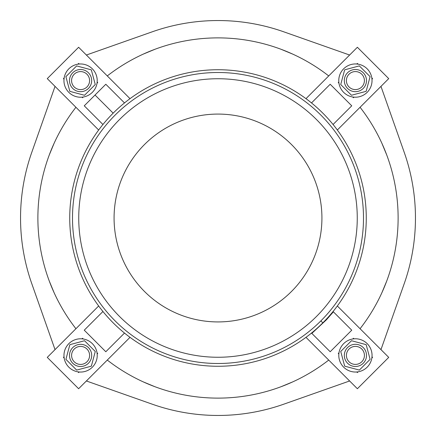 <?xml version="1.0" encoding="UTF-8"?>
<svg xmlns="http://www.w3.org/2000/svg" width="436" height="436" viewBox="0 0 436 436"><rect width="100%" height="100%" fill="white"/><g stroke="black" fill="none" stroke-linecap="round" stroke-linejoin="round"><path stroke-width="0.65" d="M113.158 113.158L95.032 95.032L113.158 113.158M218 321.926A103.926 103.926 0 0 0 308.001 166.04A103.926 103.926 0 0 0 127.999 166.04A103.926 103.926 0 0 0 218 321.926A103.926 103.926 0 0 1 127.999 166.04A103.926 103.926 0 0 1 308.001 166.04A103.926 103.926 0 0 1 218 321.926M97.168 354.016L97.729 353.46L97.01 352.746L97.729 353.46L97.168 354.016A16.628 16.628 0 0 0 68.844 343.661A16.628 16.628 0 0 0 76.295 371.483A16.628 16.628 0 0 0 96.661 351.116A16.628 16.628 0 0 0 68.844 343.661A16.628 16.628 0 0 1 96.661 351.116A16.628 16.628 0 0 1 76.295 371.483A16.628 16.628 0 0 1 68.844 343.661A16.628 16.628 0 0 0 79.199 371.99L78.622 372.567L77.875 371.821L78.622 372.567L79.199 371.99M95.282 351.487L91.347 366.169L76.665 370.104L65.918 359.351L69.853 344.669L84.535 340.739L95.282 351.487L84.535 340.739L69.853 344.669L65.918 359.351L76.665 370.104L91.347 366.169L95.282 351.487M74.229 349.051A9.009 9.009 0 0 0 78.267 364.12A9.009 9.009 0 0 0 89.298 353.089A9.009 9.009 0 0 0 74.229 349.051A9.009 9.009 0 0 1 89.298 353.089A9.009 9.009 0 0 1 78.267 364.12A9.009 9.009 0 0 1 74.229 349.051M72.763 347.579A11.085 11.085 0 0 0 77.733 366.126A11.085 11.085 0 0 0 91.309 352.55A11.085 11.085 0 0 0 72.763 347.579A11.085 11.085 0 0 1 91.309 352.55A11.085 11.085 0 0 1 77.733 366.126A11.085 11.085 0 0 1 72.763 347.579A11.085 11.085 0 0 0 77.733 366.126A11.085 11.085 0 0 0 91.309 352.55A11.085 11.085 0 0 0 72.763 347.579M55.029 86.383L31.774 152.355A197.459 197.459 0 0 0 31.774 283.645L55.029 349.618M86.383 380.971L152.355 404.227A197.459 197.459 0 0 0 283.645 404.227L349.618 380.971M380.971 349.618L404.227 283.645A197.459 197.459 0 0 0 404.227 152.355L380.971 86.383M349.618 55.029L283.645 31.774A197.459 197.459 0 0 0 152.355 31.774L86.383 55.029M386.743 280.997L381.865 292.774L386.743 280.997M381.865 143.226L386.743 155.003L381.865 143.226M280.997 49.257L292.774 54.135L280.997 49.257M143.226 54.135L155.003 49.257L143.226 54.135M49.257 155.003L54.135 143.226L49.257 155.003M54.135 292.774L49.257 280.997L54.135 292.774M155.003 386.743L143.226 381.865L155.003 386.743M292.774 381.865L280.997 386.743L292.774 381.865M98.661 305.985L47.268 357.378L78.622 388.732L130.015 337.339L78.622 388.732L47.268 357.378L98.661 305.985M124.494 333.066L105.812 351.743L84.257 330.188L102.934 311.506L84.257 330.188L105.812 351.743L124.494 333.066M64.196 358.141L63.433 357.378L64.027 356.784L63.433 357.378L64.196 358.141M81.963 338.848L82.54 338.271L83.276 339.006L82.54 338.271L81.963 338.848M152.355 31.774A197.459 197.459 0 0 1 283.645 31.774M404.227 152.355A197.459 197.459 0 0 1 404.227 283.645M31.774 283.645A197.459 197.459 0 0 1 31.774 152.355M283.645 404.227A197.459 197.459 0 0 1 152.355 404.227M363.237 88.421A11.085 11.085 0 0 1 344.691 83.45A11.085 11.085 0 0 1 358.267 69.874A11.085 11.085 0 0 1 363.237 88.421A11.085 11.085 0 0 0 358.267 69.874A11.085 11.085 0 0 0 344.691 83.45A11.085 11.085 0 0 0 363.237 88.421A11.085 11.085 0 0 0 358.267 69.874A11.085 11.085 0 0 0 344.691 83.45A11.085 11.085 0 0 0 363.237 88.421M361.771 86.949A9.009 9.009 0 0 1 346.702 82.911A9.009 9.009 0 0 1 357.733 71.88A9.009 9.009 0 0 1 361.771 86.949A9.009 9.009 0 0 0 357.733 71.88A9.009 9.009 0 0 0 346.702 82.911A9.009 9.009 0 0 0 361.771 86.949M344.653 69.831L340.718 84.513L351.465 95.261L366.147 91.331L370.082 76.649L359.335 65.896L344.653 69.831L359.335 65.896L370.082 76.649L366.147 91.331L351.465 95.261L340.718 84.513L344.653 69.831M338.832 81.984L338.271 82.54L338.832 81.984A16.628 16.628 0 0 0 367.156 92.339A16.628 16.628 0 0 1 339.339 84.884A16.628 16.628 0 0 1 359.705 64.517A16.628 16.628 0 0 1 367.156 92.339A16.628 16.628 0 0 0 356.801 64.01L357.378 63.433L356.801 64.01M367.156 92.339A16.628 16.628 0 0 0 359.705 64.517A16.628 16.628 0 0 0 339.339 84.884A16.628 16.628 0 0 0 367.156 92.339M88.421 72.763A11.085 11.085 0 0 1 83.45 91.309A11.085 11.085 0 0 1 69.874 77.733A11.085 11.085 0 0 1 88.421 72.763A11.085 11.085 0 0 0 69.874 77.733A11.085 11.085 0 0 0 83.45 91.309A11.085 11.085 0 0 0 88.421 72.763A11.085 11.085 0 0 0 69.874 77.733A11.085 11.085 0 0 0 83.45 91.309A11.085 11.085 0 0 0 88.421 72.763M86.949 74.229A9.009 9.009 0 0 1 82.911 89.298A9.009 9.009 0 0 1 71.88 78.267A9.009 9.009 0 0 1 86.949 74.229A9.009 9.009 0 0 1 82.911 89.298A9.009 9.009 0 0 1 71.88 78.267A9.009 9.009 0 0 1 86.949 74.229A9.009 9.009 0 0 0 71.88 78.267A9.009 9.009 0 0 0 82.911 89.298A9.009 9.009 0 0 0 86.949 74.229M69.831 91.347L84.513 95.282L95.261 84.535L91.331 69.853L76.649 65.918L65.896 76.665L69.831 91.347L65.896 76.665L76.649 65.918L91.331 69.853L95.261 84.535L84.513 95.282L69.831 91.347M81.984 97.168L82.54 97.729L81.984 97.168A16.628 16.628 0 0 0 92.339 68.844A16.628 16.628 0 0 1 84.884 96.661A16.628 16.628 0 0 1 64.517 76.295A16.628 16.628 0 0 1 92.339 68.844A16.628 16.628 0 0 0 64.01 79.199L63.433 78.622L64.01 79.199M92.339 68.844A16.628 16.628 0 0 0 64.517 76.295A16.628 16.628 0 0 0 84.884 96.661A16.628 16.628 0 0 0 92.339 68.844M347.579 363.237A11.085 11.085 0 0 1 352.55 344.691A11.085 11.085 0 0 1 366.126 358.267A11.085 11.085 0 0 1 347.579 363.237A11.085 11.085 0 0 0 366.126 358.267A11.085 11.085 0 0 0 352.55 344.691A11.085 11.085 0 0 0 347.579 363.237A11.085 11.085 0 0 0 366.126 358.267A11.085 11.085 0 0 0 352.55 344.691A11.085 11.085 0 0 0 347.579 363.237M349.051 361.771A9.009 9.009 0 0 1 353.089 346.702A9.009 9.009 0 0 1 364.12 357.733A9.009 9.009 0 0 1 349.051 361.771A9.009 9.009 0 0 1 353.089 346.702A9.009 9.009 0 0 1 364.12 357.733A9.009 9.009 0 0 1 349.051 361.771A9.009 9.009 0 0 0 364.12 357.733A9.009 9.009 0 0 0 353.089 346.702A9.009 9.009 0 0 0 349.051 361.771M366.169 344.653L351.487 340.718L340.739 351.465L344.669 366.147L359.351 370.082L370.104 359.335L366.169 344.653L370.104 359.335L359.351 370.082L344.669 366.147L340.739 351.465L351.487 340.718L366.169 344.653M343.661 367.156A16.628 16.628 0 0 1 351.116 339.339A16.628 16.628 0 0 1 371.483 359.705A16.628 16.628 0 0 1 343.661 367.156A16.628 16.628 0 0 0 371.99 356.801L372.567 357.378L371.99 356.801A16.628 16.628 0 0 0 352.746 338.99A16.628 16.628 0 0 0 343.661 367.156A16.628 16.628 0 0 0 371.483 359.705A16.628 16.628 0 0 0 351.116 339.339A16.628 16.628 0 0 0 343.661 367.156M354.016 338.832L353.46 338.271L352.746 338.99L353.46 338.271L354.016 338.832M339.006 352.724L338.271 353.46L338.848 354.037L338.271 353.46L339.006 352.724M356.784 371.973L357.378 372.567L358.141 371.804L357.378 372.567L356.784 371.973M371.821 358.125L372.567 357.378L371.821 358.125M388.732 357.378L357.378 388.732L305.985 337.339L357.378 388.732L388.732 357.378L337.339 305.985L388.732 357.378M311.506 333.066L330.188 351.743L351.743 330.188L333.066 311.506L351.743 330.188L330.188 351.743L311.506 333.066M96.994 83.276L97.729 82.54L97.152 81.963L97.729 82.54L96.994 83.276A16.628 16.628 0 0 1 83.254 97.01L82.54 97.729L83.254 97.01M79.216 64.027L78.622 63.433L77.859 64.196L78.622 63.433L79.216 64.027M64.179 77.875L63.433 78.622L64.179 77.875M47.268 78.622L78.622 47.268L130.015 98.661L78.622 47.268L47.268 78.622L98.661 130.015L47.268 78.622M105.812 84.257L124.494 102.934L105.812 84.257L84.257 105.812L102.934 124.494L84.257 105.812L105.812 84.257L95.032 95.032M320.88 320.88A145.493 145.493 0 0 0 255.66 77.461A145.493 145.493 0 0 0 77.461 255.66A145.493 145.493 0 0 0 320.88 320.88A145.493 145.493 0 0 1 77.461 255.66A145.493 145.493 0 0 1 255.66 77.461A145.493 145.493 0 0 1 320.88 320.88L322.842 322.842A148.267 148.267 0 0 0 256.373 74.785A148.267 148.267 0 0 0 74.785 256.373A148.267 148.267 0 0 0 322.842 322.842L320.88 320.88M218 357.258A139.258 139.258 0 0 1 97.397 148.371A139.258 139.258 0 0 1 338.603 148.371A139.258 139.258 0 0 1 218 357.258A139.258 139.258 0 0 0 338.603 148.371A139.258 139.258 0 0 0 97.397 148.371A139.258 139.258 0 0 0 218 357.258M322.842 322.842A148.267 148.267 0 0 1 74.785 256.373A148.267 148.267 0 0 1 256.373 74.785A148.267 148.267 0 0 1 322.842 322.842M75.929 107.283A180.117 180.117 0 0 0 75.929 328.717A180.117 180.117 0 0 1 75.929 107.283M107.283 360.071A180.117 180.117 0 0 0 328.717 360.071A180.117 180.117 0 0 1 107.283 360.071M360.071 328.717A180.117 180.117 0 0 0 360.071 107.283A180.117 180.117 0 0 1 360.071 328.717M328.717 75.929A180.117 180.117 0 0 0 107.283 75.929A180.117 180.117 0 0 1 328.717 75.929M352.724 96.994L353.46 97.729L354.037 97.152L353.46 97.729L352.724 96.994M338.271 82.54L338.99 83.254L338.271 82.54M371.973 79.216L372.567 78.622L371.804 77.859L372.567 78.622L371.973 79.216M358.125 64.179L357.378 63.433L358.125 64.179M357.378 47.268L388.732 78.622L337.339 130.015L388.732 78.622L357.378 47.268L305.985 98.661L357.378 47.268M351.743 105.812L330.188 84.257L311.506 102.934L330.188 84.257L351.743 105.812L333.066 124.494L351.743 105.812M333.393 311.838L326.417 319.811L311.838 333.393"/></g></svg>
